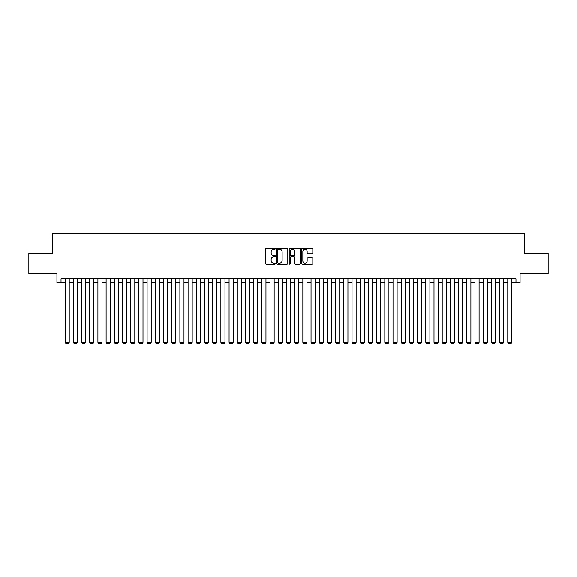 <?xml version="1.0" encoding="UTF-8"?>
<svg xmlns="http://www.w3.org/2000/svg" width="577" height="577" viewBox="0 0 577 577"><rect width="100%" height="100%" fill="white"/><g stroke="black" fill="none" stroke-linecap="round" stroke-linejoin="round"><path stroke-width="0.87" d="M275.388 248.759A0.563 0.563 0 0 0 274.818 248.197L266.271 248.197A0.808 0.808 0 0 0 265.47 249.004L265.47 263.487A0.808 0.808 0 0 0 266.271 264.288L274.818 264.288A0.563 0.563 0 0 0 275.388 263.725A0.563 0.563 0 0 0 274.818 263.162L273.714 263.162A2.575 2.575 0 0 1 271.14 260.588L271.14 259.383A2.575 2.575 0 0 1 273.714 256.808L274.818 256.808A0.563 0.563 0 0 0 275.388 256.246A0.563 0.563 0 0 0 274.818 255.683L273.714 255.683A2.575 2.575 0 0 1 271.14 253.108L271.14 251.897A2.575 2.575 0 0 1 273.714 249.322L274.818 249.322A0.563 0.563 0 0 0 275.388 248.759M312.013 253.873A0.808 0.808 0 0 0 312.821 253.065L312.821 249.004A0.808 0.808 0 0 0 312.013 248.197L302.521 248.197A0.808 0.808 0 0 0 301.713 249.004L301.713 263.487A0.808 0.808 0 0 0 302.521 264.288L312.013 264.288A0.808 0.808 0 0 0 312.821 263.487L312.821 258.575A0.808 0.808 0 0 0 312.013 257.775L307.952 257.775A0.808 0.808 0 0 0 307.144 258.575L307.144 261.013A2.149 2.149 0 0 1 304.995 263.162A2.149 2.149 0 0 1 302.846 261.013L302.846 251.478A2.149 2.149 0 0 1 304.995 249.322A2.149 2.149 0 0 1 307.144 251.478L307.144 253.065A0.808 0.808 0 0 0 307.952 253.873L312.013 253.873M61.025 282.881L61.025 278.785L515.975 278.785L515.975 282.881L520.072 282.881L520.072 273.866L548.15 273.866L548.15 253.375L524.58 253.375L524.58 233.699L52.42 233.699L52.42 253.375L28.85 253.375L28.85 273.866L56.928 273.866L56.928 282.881L65.122 282.881M287.793 249.004A0.808 0.808 0 0 0 286.993 248.197L277.494 248.197A0.808 0.808 0 0 0 276.693 249.004L276.693 263.487A0.808 0.808 0 0 0 277.494 264.288L286.993 264.288A0.808 0.808 0 0 0 287.793 263.487L287.793 249.004M290.007 248.197L299.506 248.197A0.808 0.808 0 0 1 300.307 249.004L300.307 263.487A0.808 0.808 0 0 1 299.506 264.288L295.438 264.288A0.808 0.808 0 0 1 294.638 263.487L294.638 257.609A0.808 0.808 0 0 0 293.83 256.808L291.133 256.808A0.808 0.808 0 0 0 290.332 257.609L290.332 263.725A0.563 0.563 0 0 1 289.769 264.288A0.563 0.563 0 0 1 289.207 263.725L289.207 249.004A0.808 0.808 0 0 1 290.007 248.197M69.218 282.881L73.322 282.881M77.419 282.881L81.516 282.881M85.62 282.881L89.716 282.881M93.813 282.881L97.91 282.881M102.014 282.881L106.11 282.881M110.207 282.881L114.304 282.881M118.408 282.881L122.504 282.881M126.601 282.881L130.705 282.881M134.802 282.881L138.898 282.881M142.995 282.881L147.099 282.881M151.196 282.881L155.292 282.881M159.389 282.881L163.493 282.881M167.59 282.881L171.686 282.881M175.79 282.881L179.887 282.881M183.984 282.881L188.08 282.881M192.184 282.881L196.281 282.881M200.378 282.881L204.474 282.881M208.578 282.881L212.675 282.881M216.772 282.881L220.876 282.881M224.972 282.881L229.069 282.881M233.166 282.881L237.27 282.881M241.366 282.881L245.463 282.881M249.56 282.881L253.664 282.881M257.76 282.881L261.857 282.881M265.961 282.881L270.058 282.881M274.154 282.881L278.251 282.881M282.355 282.881L286.452 282.881M290.548 282.881L294.645 282.881M298.749 282.881L302.846 282.881M306.942 282.881L311.039 282.881M315.143 282.881L319.24 282.881M323.336 282.881L327.44 282.881M331.537 282.881L335.634 282.881M339.73 282.881L343.834 282.881M347.931 282.881L352.028 282.881M356.124 282.881L360.228 282.881M364.325 282.881L368.422 282.881M372.526 282.881L376.622 282.881M380.719 282.881L384.816 282.881M388.92 282.881L393.016 282.881M397.113 282.881L401.21 282.881M405.314 282.881L409.41 282.881M413.507 282.881L417.611 282.881M421.708 282.881L425.804 282.881M429.901 282.881L434.005 282.881M438.102 282.881L442.198 282.881M446.295 282.881L450.399 282.881M454.496 282.881L458.592 282.881M462.696 282.881L466.793 282.881M470.89 282.881L474.986 282.881M479.09 282.881L483.187 282.881M487.284 282.881L491.38 282.881M495.484 282.881L499.581 282.881M503.678 282.881L507.782 282.881M511.878 282.881L515.975 282.881M278.381 249.322A0.563 0.563 0 0 0 277.818 249.884L277.818 262.6A0.563 0.563 0 0 0 278.381 263.162L279.549 263.162A2.575 2.575 0 0 0 282.124 260.588L282.124 251.897A2.575 2.575 0 0 0 279.549 249.322L278.381 249.322M294.638 251.514A2.149 2.149 0 0 0 292.481 249.365A2.149 2.149 0 0 0 290.332 251.514L290.332 254.875A0.808 0.808 0 0 0 291.133 255.683L293.83 255.683A0.808 0.808 0 0 0 294.638 254.875L294.638 251.514M69.218 278.785L69.218 342.233L65.122 342.233L65.122 278.785M69.218 342.233L68.605 343.301L65.735 343.301L65.122 342.233M77.419 278.785L77.419 342.233L73.322 342.233L73.322 278.785M77.419 342.233L76.806 343.301L73.935 343.301L73.322 342.233M85.62 278.785L85.62 342.233L81.516 342.233L81.516 278.785M85.62 342.233L84.999 343.301L82.136 343.301L81.516 342.233M93.813 278.785L93.813 342.233L89.716 342.233L89.716 278.785M93.813 342.233L93.2 343.301L90.329 343.301L89.716 342.233M102.014 278.785L102.014 342.233L97.91 342.233L97.91 278.785M102.014 342.233L101.393 343.301L98.53 343.301L97.91 342.233M110.207 278.785L110.207 342.233L106.11 342.233L106.11 278.785M110.207 342.233L109.594 343.301L106.723 343.301L106.11 342.233M118.408 278.785L118.408 342.233L114.304 342.233L114.304 278.785M118.408 342.233L117.787 343.301L114.924 343.301L114.304 342.233M126.601 278.785L126.601 342.233L122.504 342.233L122.504 278.785M126.601 342.233L125.988 343.301L123.117 343.301L122.504 342.233M134.802 278.785L134.802 342.233L130.705 342.233L130.705 278.785M134.802 342.233L134.189 343.301L131.318 343.301L130.705 342.233M142.995 278.785L142.995 342.233L138.898 342.233L138.898 278.785M142.995 342.233L142.382 343.301L139.511 343.301L138.898 342.233M151.196 278.785L151.196 342.233L147.099 342.233L147.099 278.785M151.196 342.233L150.583 343.301L147.712 343.301L147.099 342.233M159.389 278.785L159.389 342.233L155.292 342.233L155.292 278.785M159.389 342.233L158.776 343.301L155.905 343.301L155.292 342.233M167.59 278.785L167.59 342.233L163.493 342.233L163.493 278.785M167.59 342.233L166.977 343.301L164.106 343.301L163.493 342.233M175.79 278.785L175.79 342.233L171.686 342.233L171.686 278.785M175.79 342.233L175.17 343.301L172.307 343.301L171.686 342.233M183.984 278.785L183.984 342.233L179.887 342.233L179.887 278.785M183.984 342.233L183.371 343.301L180.5 343.301L179.887 342.233M192.184 278.785L192.184 342.233L188.08 342.233L188.08 278.785M192.184 342.233L191.564 343.301L188.701 343.301L188.08 342.233M200.378 278.785L200.378 342.233L196.281 342.233L196.281 278.785M200.378 342.233L199.765 343.301L196.894 343.301L196.281 342.233M208.578 278.785L208.578 342.233L204.474 342.233L204.474 278.785M208.578 342.233L207.958 343.301L205.095 343.301L204.474 342.233M216.772 278.785L216.772 342.233L212.675 342.233L212.675 278.785M216.772 342.233L216.159 343.301L213.288 343.301L212.675 342.233M224.972 278.785L224.972 342.233L220.876 342.233L220.876 278.785M224.972 342.233L224.359 343.301L221.489 343.301L220.876 342.233M233.166 278.785L233.166 342.233L229.069 342.233L229.069 278.785M233.166 342.233L232.553 343.301L229.682 343.301L229.069 342.233M241.366 278.785L241.366 342.233L237.27 342.233L237.27 278.785M241.366 342.233L240.753 343.301L237.883 343.301L237.27 342.233M249.56 278.785L249.56 342.233L245.463 342.233L245.463 278.785M249.56 342.233L248.947 343.301L246.076 343.301L245.463 342.233M257.76 278.785L257.76 342.233L253.664 342.233L253.664 278.785M257.76 342.233L257.147 343.301L254.277 343.301L253.664 342.233M265.961 278.785L265.961 342.233L261.857 342.233L261.857 278.785M265.961 342.233L265.341 343.301L262.47 343.301L261.857 342.233M274.154 278.785L274.154 342.233L270.058 342.233L270.058 278.785M274.154 342.233L273.541 343.301L270.671 343.301L270.058 342.233M282.355 278.785L282.355 342.233L278.251 342.233L278.251 278.785M282.355 342.233L281.735 343.301L278.871 343.301L278.251 342.233M290.548 278.785L290.548 342.233L286.452 342.233L286.452 278.785M290.548 342.233L289.935 343.301L287.065 343.301L286.452 342.233M298.749 278.785L298.749 342.233L294.645 342.233L294.645 278.785M298.749 342.233L298.129 343.301L295.265 343.301L294.645 342.233M306.942 278.785L306.942 342.233L302.846 342.233L302.846 278.785M306.942 342.233L306.329 343.301L303.459 343.301L302.846 342.233M315.143 278.785L315.143 342.233L311.039 342.233L311.039 278.785M315.143 342.233L314.53 343.301L311.659 343.301L311.039 342.233M323.336 278.785L323.336 342.233L319.24 342.233L319.24 278.785M323.336 342.233L322.723 343.301L319.853 343.301L319.24 342.233M331.537 278.785L331.537 342.233L327.44 342.233L327.44 278.785M331.537 342.233L330.924 343.301L328.053 343.301L327.44 342.233M339.73 278.785L339.73 342.233L335.634 342.233L335.634 278.785M339.73 342.233L339.117 343.301L336.247 343.301L335.634 342.233M347.931 278.785L347.931 342.233L343.834 342.233L343.834 278.785M347.931 342.233L347.318 343.301L344.447 343.301L343.834 342.233M356.124 278.785L356.124 342.233L352.028 342.233L352.028 278.785M356.124 342.233L355.511 343.301L352.641 343.301L352.028 342.233M364.325 278.785L364.325 342.233L360.228 342.233L360.228 278.785M364.325 342.233L363.712 343.301L360.841 343.301L360.228 342.233M372.526 278.785L372.526 342.233L368.422 342.233L368.422 278.785M372.526 342.233L371.905 343.301L369.042 343.301L368.422 342.233M380.719 278.785L380.719 342.233L376.622 342.233L376.622 278.785M380.719 342.233L380.106 343.301L377.235 343.301L376.622 342.233M388.92 278.785L388.92 342.233L384.816 342.233L384.816 278.785M388.92 342.233L388.299 343.301L385.436 343.301L384.816 342.233M397.113 278.785L397.113 342.233L393.016 342.233L393.016 278.785M397.113 342.233L396.5 343.301L393.629 343.301L393.016 342.233M405.314 278.785L405.314 342.233L401.21 342.233L401.21 278.785M405.314 342.233L404.693 343.301L401.83 343.301L401.21 342.233M413.507 278.785L413.507 342.233L409.41 342.233L409.41 278.785M413.507 342.233L412.894 343.301L410.023 343.301L409.41 342.233M421.708 278.785L421.708 342.233L417.611 342.233L417.611 278.785M421.708 342.233L421.095 343.301L418.224 343.301L417.611 342.233M429.901 278.785L429.901 342.233L425.804 342.233L425.804 278.785M429.901 342.233L429.288 343.301L426.417 343.301L425.804 342.233M438.102 278.785L438.102 342.233L434.005 342.233L434.005 278.785M438.102 342.233L437.489 343.301L434.618 343.301L434.005 342.233M446.295 278.785L446.295 342.233L442.198 342.233L442.198 278.785M446.295 342.233L445.682 343.301L442.811 343.301L442.198 342.233M454.496 278.785L454.496 342.233L450.399 342.233L450.399 278.785M454.496 342.233L453.883 343.301L451.012 343.301L450.399 342.233M462.696 278.785L462.696 342.233L458.592 342.233L458.592 278.785M462.696 342.233L462.076 343.301L459.213 343.301L458.592 342.233M470.89 278.785L470.89 342.233L466.793 342.233L466.793 278.785M470.89 342.233L470.277 343.301L467.406 343.301L466.793 342.233M479.09 278.785L479.09 342.233L474.986 342.233L474.986 278.785M479.09 342.233L478.47 343.301L475.607 343.301L474.986 342.233M487.284 278.785L487.284 342.233L483.187 342.233L483.187 278.785M487.284 342.233L486.671 343.301L483.8 343.301L483.187 342.233M495.484 278.785L495.484 342.233L491.38 342.233L491.38 278.785M495.484 342.233L494.864 343.301L492.001 343.301L491.38 342.233M503.678 278.785L503.678 342.233L499.581 342.233L499.581 278.785M503.678 342.233L503.065 343.301L500.194 343.301L499.581 342.233M511.878 278.785L511.878 342.233L507.782 342.233L507.782 278.785M511.878 342.233L511.265 343.301L508.395 343.301L507.782 342.233"/></g></svg>
